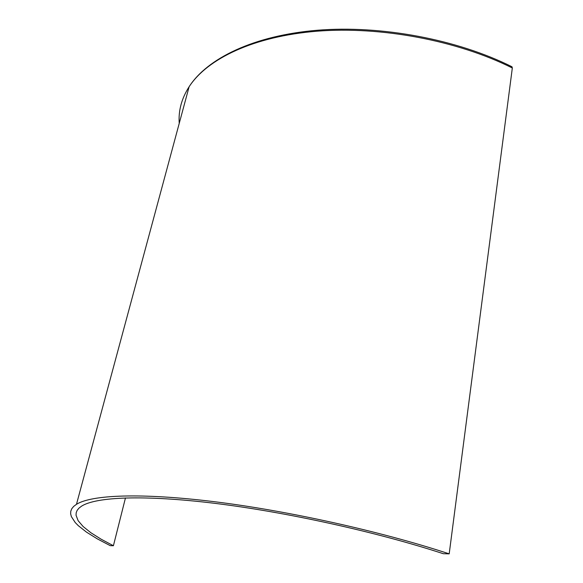 <?xml version="1.0" encoding="UTF-8"?>
<svg xmlns="http://www.w3.org/2000/svg" width="583" height="583" viewBox="0 0 583 583"><rect width="100%" height="100%" fill="white"/><g stroke="black" fill="none" stroke-linecap="round" stroke-linejoin="round"><path stroke-width="0.87" d="M511.32 66.44L511.983 66.775L512.326 67.992L449.194 553.85L443.32 553.712C376.254 531.805 285.947 512.012 214.763 503.333C143.44 494.661 96.217 496.92 81.686 506.073L78.989 508.114L77.167 510.329L76.198 512.705L76.052 515.234L78.122 520.67L83.136 526.529L90.861 532.724L101.034 539.151L113.408 545.739L110.253 545.666L97.208 538.809L86.459 532.111L78.268 525.647L75.222 522.543L71.381 516.633L70.66 513.856L70.776 511.218L71.767 508.733L73.662 506.423L76.482 504.295C91.473 494.901 140.248 492.606 213.946 501.65C287.492 510.693 380.663 531.251 449.194 553.85M125.469 497.918L113.408 545.739M183.907 106.04L185.183 101.325M179.236 123.356C178.296 110.741 181.59 98.534 189.118 86.729C207.235 58.861 253.488 36.335 317.101 31.198C380.619 26.148 457.05 40.336 512.326 67.992M76.482 504.295L189.118 86.729C207.388 58.3 253.816 35.519 317.283 30.258C380.67 25.076 456.788 39.156 511.983 66.775"/></g></svg>

